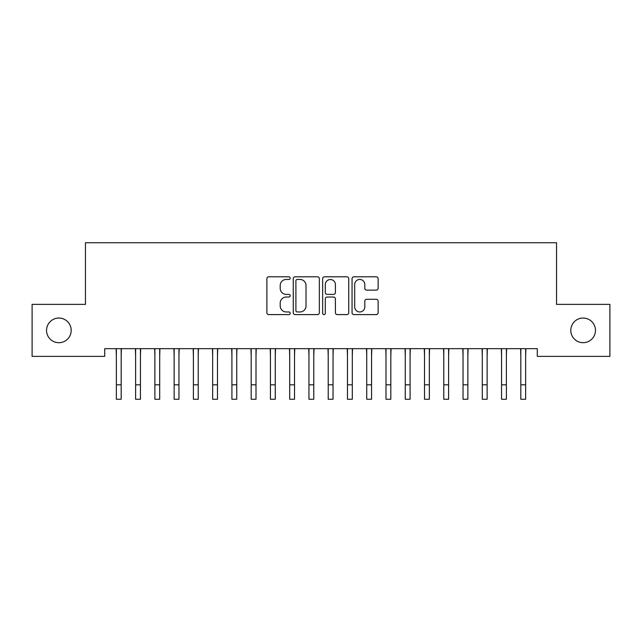 <?xml version="1.0" encoding="UTF-8"?>
<svg xmlns="http://www.w3.org/2000/svg" width="642" height="642" viewBox="0 0 642 642"><rect width="100%" height="100%" fill="white"/><g stroke="black" fill="none" stroke-linecap="round" stroke-linejoin="round"><path stroke-width="0.96" d="M290.184 278.122A1.324 1.324 0 0 0 288.86 276.798L268.773 276.798A1.894 1.894 0 0 0 266.887 278.684L266.887 312.718A1.894 1.894 0 0 0 268.773 314.604L288.86 314.604A1.324 1.324 0 0 0 290.184 313.28A1.324 1.324 0 0 0 288.86 311.964L286.26 311.964A6.051 6.051 0 0 1 280.209 305.913L280.209 303.072A6.051 6.051 0 0 1 286.26 297.029L288.86 297.029A1.324 1.324 0 0 0 290.184 295.705A1.324 1.324 0 0 0 288.86 294.381L286.26 294.381A6.051 6.051 0 0 1 280.209 288.33L280.209 285.489A6.051 6.051 0 0 1 286.26 279.447L288.86 279.447A1.324 1.324 0 0 0 290.184 278.122M570.802 330.373A12.326 12.326 0 0 0 583.129 342.7A12.326 12.326 0 0 0 595.455 330.373A12.326 12.326 0 0 0 583.129 318.047A12.326 12.326 0 0 0 570.802 330.373M46.545 330.373A12.326 12.326 0 0 0 58.871 342.7A12.326 12.326 0 0 0 71.198 330.373A12.326 12.326 0 0 0 58.871 318.047A12.326 12.326 0 0 0 46.545 330.373M376.252 290.128A1.894 1.894 0 0 0 378.138 288.234L378.138 278.684A1.894 1.894 0 0 0 376.252 276.798L353.943 276.798A1.894 1.894 0 0 0 352.049 278.684L352.049 312.718A1.894 1.894 0 0 0 353.943 314.604L376.252 314.604A1.894 1.894 0 0 0 378.138 312.718L378.138 301.186A1.894 1.894 0 0 0 376.252 299.292L366.702 299.292A1.894 1.894 0 0 0 364.808 301.186L364.808 306.9A5.056 5.056 0 0 1 359.753 311.964A5.056 5.056 0 0 1 354.697 306.9L354.697 284.502A5.056 5.056 0 0 1 359.753 279.447A5.056 5.056 0 0 1 364.808 284.502L364.808 288.234A1.894 1.894 0 0 0 366.702 290.128L376.252 290.128M537.29 348.67L104.71 348.67L104.71 356.374L32.1 356.374L32.1 304.372L85.45 304.372L85.45 242.74L556.55 242.74L556.55 304.372L609.9 304.372L609.9 356.374L537.29 356.374L537.29 348.67M319.347 278.684A1.894 1.894 0 0 0 317.453 276.798L295.143 276.798A1.894 1.894 0 0 0 293.258 278.684L293.258 312.718A1.894 1.894 0 0 0 295.143 314.604L317.453 314.604A1.894 1.894 0 0 0 319.347 312.718L319.347 278.684M324.547 276.798L346.857 276.798A1.894 1.894 0 0 1 348.742 278.684L348.742 312.718A1.894 1.894 0 0 1 346.857 314.604L337.307 314.604A1.894 1.894 0 0 1 335.413 312.718L335.413 298.915A1.894 1.894 0 0 0 333.527 297.029L327.195 297.029A1.894 1.894 0 0 0 325.301 298.915L325.301 313.28A1.324 1.324 0 0 1 323.977 314.604A1.324 1.324 0 0 1 322.653 313.28L322.653 278.684A1.894 1.894 0 0 1 324.547 276.798M297.23 279.447A1.324 1.324 0 0 0 295.906 280.771L295.906 310.64A1.324 1.324 0 0 0 297.23 311.964L299.966 311.964A6.051 6.051 0 0 0 306.017 305.913L306.017 285.489A6.051 6.051 0 0 0 299.966 279.447L297.23 279.447M335.413 284.599A5.056 5.056 0 0 0 330.357 279.535A5.056 5.056 0 0 0 325.301 284.599L325.301 292.487A1.894 1.894 0 0 0 327.195 294.381L333.527 294.381A1.894 1.894 0 0 0 335.413 292.487L335.413 284.599M121.177 355.925L121.418 348.67M116.362 355.925L116.122 348.67M116.362 399.26L121.177 399.26L116.362 399.26L116.362 349.272M121.177 399.26L121.177 349.272M140.438 355.925L140.678 348.67M135.623 355.925L135.382 348.67M159.697 355.925L159.938 348.67M154.882 355.925L154.642 348.67M135.623 399.26L140.438 399.26L135.623 399.26L135.623 349.272M140.438 399.26L140.438 349.272M154.882 399.26L159.697 399.26L154.882 399.26L154.882 349.272M159.697 399.26L159.697 349.272M178.958 355.925L179.198 348.67M174.142 355.925L173.902 348.67M198.218 355.925L198.458 348.67M193.403 355.925L193.162 348.67M174.142 399.26L178.958 399.26L174.142 399.26L174.142 349.272M178.958 399.26L178.958 349.272M193.403 399.26L198.218 399.26L193.403 399.26L193.403 349.272M198.218 399.26L198.218 349.272M217.477 355.925L217.718 348.67M212.662 355.925L212.422 348.67M212.662 399.26L217.477 399.26L212.662 399.26L212.662 349.272M217.477 399.26L217.477 349.272M236.738 355.925L236.978 348.67M231.922 355.925L231.682 348.67M231.922 399.26L236.738 399.26L231.922 399.26L231.922 349.272M236.738 399.26L236.738 349.272M255.998 355.925L256.238 348.67M251.183 355.925L250.942 348.67M251.183 399.26L255.998 399.26L251.183 399.26L251.183 349.272M255.998 399.26L255.998 349.272M275.257 355.925L275.498 348.67M270.442 355.925L270.202 348.67M270.442 399.26L275.257 399.26L270.442 399.26L270.442 349.272M275.257 399.26L275.257 349.272M294.517 355.925L294.758 348.67M289.702 355.925L289.462 348.67M289.702 399.26L294.517 399.26L289.702 399.26L289.702 349.272M294.517 399.26L294.517 349.272M313.777 355.925L314.018 348.67M308.962 355.925L308.722 348.67M308.962 399.26L313.777 399.26L308.962 399.26L308.962 349.272M313.777 399.26L313.777 349.272M333.038 355.925L333.278 348.67M328.222 355.925L327.982 348.67M328.222 399.26L333.038 399.26L328.222 399.26L328.222 349.272M333.038 399.26L333.038 349.272M352.298 355.925L352.538 348.67M347.483 355.925L347.242 348.67M347.483 399.26L352.298 399.26L347.483 399.26L347.483 349.272M352.298 399.26L352.298 349.272M371.558 355.925L371.798 348.67M366.743 355.925L366.502 348.67M366.743 399.26L371.558 399.26L366.743 399.26L366.743 349.272M371.558 399.26L371.558 349.272M390.817 355.925L391.058 348.67M386.002 355.925L385.762 348.67M386.002 399.26L390.817 399.26L386.002 399.26L386.002 349.272M390.817 399.26L390.817 349.272M410.077 355.925L410.318 348.67M405.262 355.925L405.022 348.67M405.262 399.26L410.077 399.26L405.262 399.26L405.262 349.272M410.077 399.26L410.077 349.272M429.337 355.925L429.578 348.67M424.522 355.925L424.282 348.67M424.522 399.26L429.337 399.26L424.522 399.26L424.522 349.272M429.337 399.26L429.337 349.272M448.597 355.925L448.838 348.67M443.782 355.925L443.542 348.67M443.782 399.26L448.597 399.26L443.782 399.26L443.782 349.272M448.597 399.26L448.597 349.272M467.858 355.925L468.098 348.67M463.043 355.925L462.802 348.67M463.043 399.26L467.858 399.26L463.043 399.26L463.043 349.272M467.858 399.26L467.858 349.272M487.118 355.925L487.358 348.67M482.303 355.925L482.062 348.67M482.303 399.26L487.118 399.26L482.303 399.26L482.303 349.272M487.118 399.26L487.118 349.272M506.377 355.925L506.618 348.67M501.562 355.925L501.322 348.67M501.562 399.26L506.377 399.26L501.562 399.26L501.562 349.272M506.377 399.26L506.377 349.272M525.638 355.925L525.878 348.67M520.822 355.925L520.582 348.67M520.822 399.26L525.638 399.26L520.822 399.26L520.822 349.272M525.638 399.26L525.638 349.272M116.362 384.815L121.177 384.815M135.623 384.815L140.438 384.815M154.882 384.815L159.697 384.815M174.142 384.815L178.958 384.815M193.403 384.815L198.218 384.815M212.662 384.815L217.477 384.815M231.922 384.815L236.738 384.815M251.183 384.815L255.998 384.815M270.442 384.815L275.257 384.815M289.702 384.815L294.517 384.815M308.962 384.815L313.777 384.815M328.222 384.815L333.038 384.815M347.483 384.815L352.298 384.815M366.743 384.815L371.558 384.815M386.002 384.815L390.817 384.815M405.262 384.815L410.077 384.815M424.522 384.815L429.337 384.815M443.782 384.815L448.597 384.815M463.043 384.815L467.858 384.815M482.303 384.815L487.118 384.815M501.562 384.815L506.377 384.815M520.822 384.815L525.638 384.815"/></g></svg>
